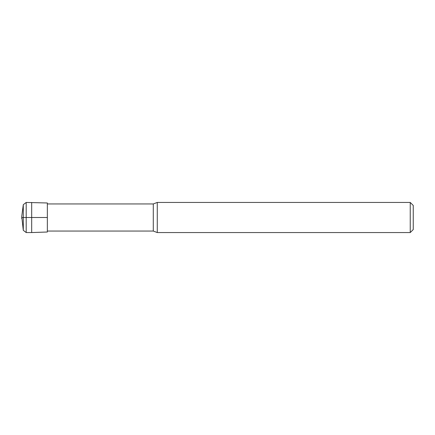 <?xml version="1.0" encoding="UTF-8"?>
<svg xmlns="http://www.w3.org/2000/svg" width="435" height="435" viewBox="0 0 435 435"><rect width="100%" height="100%" fill="white"/><g stroke="black" fill="none" stroke-linecap="round" stroke-linejoin="round"><path stroke-width="0.33" stroke-dasharray="2.17 1.63" d="M47.35 202.987L47.35 232.013M31.69 202.444L31.69 232.556M47.35 231.05L47.35 203.95L47.35 231.05M157.269 202.444L157.269 232.556M410.238 202.444L410.238 232.556M413.25 205.456L413.25 229.544M47.35 217.5L21.75 217.5M26.198 202.444L26.198 232.556M23.289 204.673L23.289 230.327M153.283 203.95L153.283 231.05"/><path stroke-width="0.65" d="M31.69 202.444L31.69 232.556L47.35 232.013L47.35 202.987L26.198 202.444L23.289 204.673L21.75 216.369L23.289 230.327L23.289 204.673M31.69 232.556L26.198 232.556L23.289 230.327M21.75 218.631L21.75 216.369M410.238 232.556L410.238 202.444L413.25 205.456L413.25 229.544L410.238 232.556L157.269 232.556L153.283 231.05L47.35 231.05M157.269 232.556L157.269 202.444L153.283 203.95L47.35 203.95M21.75 217.5L47.35 217.5M413.25 217.5L413.25 222.769L413.25 217.5M26.198 232.556L26.198 202.444M153.283 231.05L153.283 203.95M410.238 202.444L157.269 202.444"/></g></svg>
